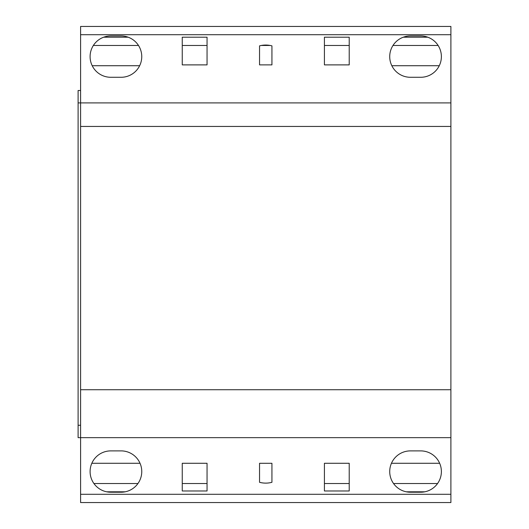 <?xml version="1.0" encoding="UTF-8"?>
<svg xmlns="http://www.w3.org/2000/svg" width="529" height="529" viewBox="0 0 529 529"><rect width="100%" height="100%" fill="white"/><g stroke="black" fill="none" stroke-linecap="round" stroke-linejoin="round"><path stroke-width="0.79" d="M265.743 483.122A23.97 23.97 0 0 0 271.939 482.309L271.939 463.298L259.541 463.298L259.541 482.309A23.97 23.97 0 0 0 265.743 483.122M80.593 494.284L80.593 502.55L450.893 502.55L450.893 389.721L80.593 389.721L80.593 494.284L450.893 494.284M80.593 34.716L450.893 34.716L450.893 26.45L80.593 26.45L80.593 389.728M92.205 65.715L139.649 65.715L92.205 65.715M439.275 65.715L391.83 65.715L439.275 65.715M439.659 463.285L391.447 463.285L439.659 463.285M349.219 463.285L324.422 463.285L349.219 463.285L349.219 490.978L324.422 490.978L324.422 463.285M207.051 463.285L182.254 463.285L207.051 463.285L207.051 490.978L182.254 490.978L182.254 463.285M140.033 463.285L91.821 463.285M450.893 34.716L450.893 389.728M103.71 37.195L128.144 37.195L103.71 37.195M182.254 37.195L207.051 37.195L182.254 37.195L182.254 64.882L207.051 64.882L207.051 37.195L182.254 37.195M324.422 37.195L349.219 37.195L324.422 37.195L324.422 64.882L349.219 64.882L349.219 37.195L324.422 37.195M403.336 37.195L427.769 37.195L403.336 37.195M106.646 491.805L125.201 491.805M406.279 491.805L424.833 491.805M121.095 450.887L110.759 450.893A20.664 20.664 0 0 0 90.095 471.551A20.664 20.664 0 0 0 110.759 492.215L121.095 492.221A20.664 20.664 0 0 0 141.759 471.557A20.664 20.664 0 0 0 121.095 450.887M410.385 492.221L420.72 492.215A20.664 20.664 0 0 0 441.384 471.557A20.664 20.664 0 0 0 420.72 450.893L410.385 450.893A20.664 20.664 0 0 0 389.721 471.557A20.664 20.664 0 0 0 410.385 492.221M450.893 102.904L78.107 102.904L78.107 437.662L450.893 437.662M80.593 126.444L450.893 126.444M420.72 35.952L410.385 35.952A20.664 20.664 0 0 0 389.721 56.616A20.664 20.664 0 0 0 410.385 77.28L420.72 77.28A20.664 20.664 0 0 0 441.384 56.616A20.664 20.664 0 0 0 420.72 35.952M121.095 35.952L110.759 35.952A20.664 20.664 0 0 0 90.095 56.616A20.664 20.664 0 0 0 110.759 77.28L121.095 77.28A20.664 20.664 0 0 0 141.759 56.616A20.664 20.664 0 0 0 121.095 35.952M259.541 45.864L259.541 64.875L271.939 64.875L271.939 45.864A23.97 23.97 0 0 0 259.541 45.864M78.107 102.904L78.107 90.505L80.593 90.505M93.368 45.461L138.486 45.461M182.254 45.461L207.051 45.461M261.306 45.461L270.174 45.461M324.422 45.461L349.219 45.461M392.994 45.461L438.111 45.461M93.924 483.539L137.924 483.539M182.254 483.539L207.051 483.539M324.422 483.539L349.219 483.539M393.556 483.539L437.556 483.539M78.107 425.263L80.593 425.263"/></g></svg>
